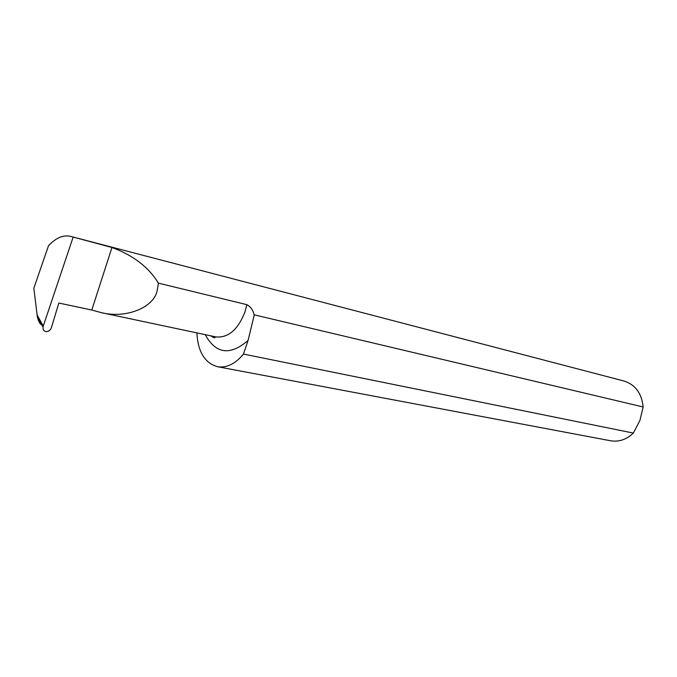 <?xml version="1.0" encoding="UTF-8"?>
<svg xmlns="http://www.w3.org/2000/svg" width="677" height="677" viewBox="0 0 677 677"><rect width="100%" height="100%" fill="white"/><g stroke="black" fill="none" stroke-linecap="round" stroke-linejoin="round"><path stroke-width="1.02" d="M70.298 236.298L624.025 381.024C635.364 384.688 641.737 393.337 643.15 406.979L254.154 314.813C252.953 309.939 250.524 306.563 246.86 304.667L158.426 283.147L157.064 291.22C153.383 307.51 126.193 318.918 101.152 312.613L91.793 310.032L58.84 303.042L51.393 327.66C50.267 330.444 48.439 331.764 45.892 331.603L45.782 331.578C43.777 331.053 42.863 329.53 43.04 327.008L37.311 316.633L33.85 288.182L48.482 245.785C55.776 237.923 63.046 234.758 70.298 236.298L111.959 247.494C133.115 255.237 148.61 267.119 158.426 283.147M254.23 315.101L248.053 340.48L243.466 354.071L633.367 433.068C626.547 439.559 618.956 442.132 610.603 440.769L217.52 366.706C226.668 368.127 235.317 363.921 243.466 354.071M643.15 406.979L639.934 420.409L633.367 433.068M196.855 332.881C197.946 351.845 204.835 363.117 217.52 366.706M111.959 247.494L91.793 310.032M37.015 314.771L43.269 326.086L73.065 237.339M43.269 326.086L43.04 327.008M42.626 326.255L41.923 325.078C39.943 324.131 38.411 321.313 37.311 316.633M246.86 304.667L244.939 312.038C237.881 329.834 228.174 338.119 215.819 336.901L214.237 337.882L210.775 335.834M248.053 340.48C230.121 355.89 215.836 353.953 205.216 334.658M101.152 312.613L215.819 336.901"/></g></svg>
